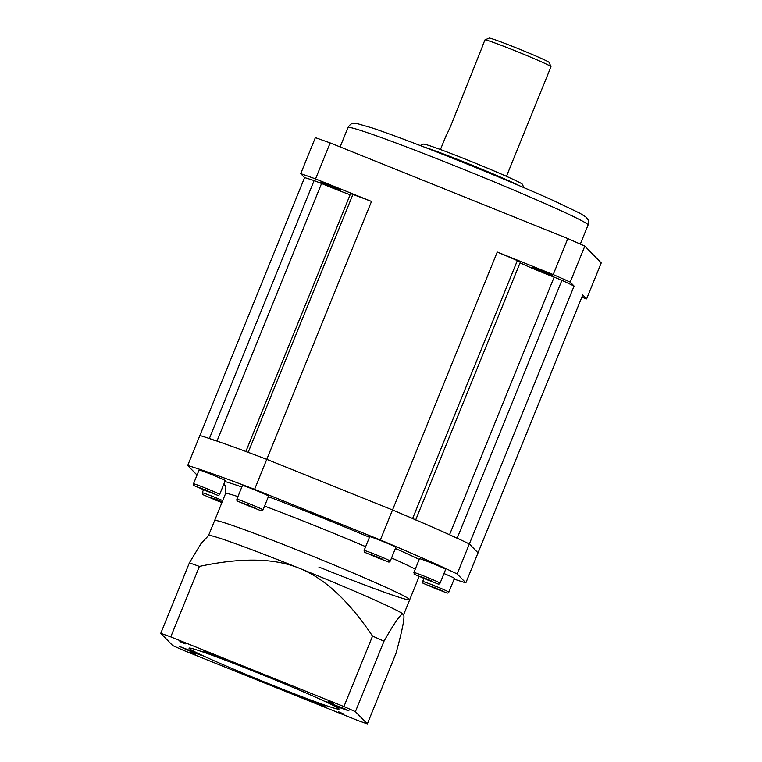 <?xml version="1.0" encoding="UTF-8"?>
<svg xmlns="http://www.w3.org/2000/svg" width="762" height="762" viewBox="0 0 762 762"><rect width="100%" height="100%" fill="white"/><g stroke="black" fill="none" stroke-linecap="round" stroke-linejoin="round"><path stroke-width="1.14" d="M189.386 562.851A140.894 5.163 22.1 0 1 199.387 566.423C241.135 557.441 274.463 558.06 299.352 568.271C324.374 578.139 348.758 600.751 372.532 636.108L343.919 706.584L170.764 636.899A140.894 5.163 -157.9 0 0 160.763 633.336L172.717 645.566A140.894 5.163 -157.9 0 0 184.194 650.643L357.349 720.338A140.894 5.163 -157.9 0 0 367.341 723.9L395.964 653.425C402.698 628.936 405.174 615.906 403.384 614.315A105.27 3.858 -157.9 0 0 299.352 568.271A105.27 3.858 -157.9 0 0 208.655 535.438L201.044 543.573L189.386 562.851L160.763 633.336M170.764 636.899L199.387 566.423M372.532 636.108A140.894 5.163 22.1 0 1 384.01 641.185C395.268 621.344 401.726 612.381 403.384 614.315L403.593 614.601A105.27 3.858 -157.9 0 0 403.384 614.315M384.01 641.185L355.397 711.67L367.341 723.9M355.397 711.67A140.894 5.163 -157.9 0 0 343.919 706.584M338.29 707.088L326.098 701.65L345.348 709.108L348.91 710.917L338.29 707.088M215.398 656.244L203.206 650.805L222.456 658.263L226.019 660.063L215.398 656.244M314.287 702.602L302.095 697.163L321.345 704.621L324.907 706.431L314.287 702.602M191.395 651.748L179.203 646.319L198.453 653.777L202.006 655.577L191.395 651.748M185.176 643.909L179.889 641.547L185.176 643.909M195.405 654.377L190.109 652.015L195.405 654.377M343.614 714.023L338.318 711.67L343.614 714.023M333.385 703.555L328.098 701.192L333.385 703.555M269.224 683.905A80.972 2.972 22.1 0 1 189.024 648.148A80.972 2.972 22.1 0 1 258.889 673.332A80.972 2.972 22.1 0 1 339.08 709.079A80.972 2.972 22.1 0 1 269.224 683.905M223.971 483.803L225.866 487.166L225.581 493.557L214.627 520.551A105.27 3.858 22.1 0 1 305.438 553.279A105.27 3.858 22.1 0 1 409.689 599.761A105.27 3.858 -157.9 0 0 305.438 553.279A105.27 3.858 -157.9 0 0 214.627 520.551L208.559 535.476M497.262 252.051L392.525 509.959A160.849 5.896 22.1 0 1 469.354 543.963L574.081 286.045L570.224 282.092A194.339 7.125 -157.9 0 0 553.212 274.568L497.262 252.051A160.849 5.896 22.1 0 1 517.35 260.594L520.379 262.052L415.709 519.846M415.652 519.97L412.623 518.512A160.849 5.896 -157.9 0 0 392.525 509.959L380.352 539.953L254.594 489.337A160.849 5.896 -157.9 0 0 187.69 465.496L196.367 474.374A160.849 5.896 -157.9 0 0 197.158 474.755M214.189 440.322L209.379 438.502A160.849 5.896 -157.9 0 0 199.863 435.502A160.849 5.896 22.1 0 1 266.767 459.353A160.849 5.896 -157.9 0 0 248.183 452.333L245.831 451.58M254.594 489.337L266.767 459.353L392.525 509.959L266.767 459.353L371.504 201.435L315.544 178.908A194.339 7.125 -157.9 0 0 300.733 173.631L304.6 177.584A160.849 5.896 22.1 0 1 314.115 180.584L321.564 183.499A25.908 0.953 -157.9 0 0 332.165 187.862A25.908 0.953 -157.9 0 0 350.129 194.72M380.352 539.953A160.849 5.896 -157.9 0 1 457.171 573.957L469.354 543.963A160.849 5.896 -157.9 0 0 457.162 538.229L451.99 536.029M581.835 297.199A194.339 7.125 -157.9 0 0 586.616 298.885L582.759 294.932L478.031 552.85L469.354 543.963L478.031 552.85L465.849 582.835L457.171 573.957M245.878 451.475L350.558 193.662L352.911 194.415A160.849 5.896 22.1 0 1 371.504 201.435M329.832 185.471L340.414 190.195L323.698 183.718L320.602 182.147L329.832 185.471M304.6 177.584L187.69 465.496M315.544 178.908L330.165 142.923A194.339 7.125 22.1 0 0 315.354 137.646L300.733 173.631M570.224 282.092L584.835 246.107L601.237 262.9L586.616 298.885M520.084 262.795A25.908 0.953 -157.9 0 0 543.887 273.082A25.908 0.953 -157.9 0 0 554.155 277.111L561.899 280.311A160.849 5.896 22.1 0 1 574.081 286.045M541.553 270.691L552.136 275.406L535.419 268.929L532.333 267.367L541.553 270.691M553.212 274.568L567.823 238.573L330.165 142.923M567.823 238.573A194.339 7.125 22.1 0 1 584.835 246.107M424.253 147.085A56.683 2.076 22.1 0 1 468.068 163.582A56.683 2.076 22.1 0 1 519.77 185.871M420.157 145.504L423.443 144.123A53.445 1.962 22.1 0 1 469.497 160.792A53.445 1.962 22.1 0 1 522.418 184.309L523.808 187.595M482.336 46.349L484.946 39.91A35.633 1.305 22.1 0 1 484.994 39.881A35.633 1.305 22.1 0 1 515.693 50.987A35.633 1.305 22.1 0 1 550.974 66.665A35.633 1.305 22.1 0 1 550.974 66.723L506.463 176.336M446.056 136.027L450.342 126.902L482.594 46.063M484.994 39.881L489.204 38.1A32.395 1.191 22.1 0 1 517.112 48.206A32.395 1.191 22.1 0 1 549.183 62.455L550.974 66.665M454.142 579.11A160.849 5.896 -157.9 0 0 465.849 582.835M443.97 573.529A14.126 0.514 22.1 0 1 454.457 578.329L448.847 592.122A14.126 0.514 -157.9 0 0 434.864 585.892A14.126 0.514 -157.9 0 0 422.681 581.501L423.91 578.472M381.895 541.068A14.126 0.514 22.1 0 1 395.878 547.297L390.277 561.099A14.126 0.514 -157.9 0 0 376.295 554.86A14.126 0.514 -157.9 0 0 364.103 550.469L369.713 536.677A14.126 0.514 22.1 0 1 381.895 541.068M431.683 563.108A14.126 0.514 22.1 0 1 445.675 569.338L440.074 583.14A14.126 0.514 -157.9 0 0 426.082 576.901A14.126 0.514 -157.9 0 0 413.899 572.51L419.5 558.717A14.126 0.514 22.1 0 1 431.683 563.108M211.274 474.393A14.126 0.514 22.1 0 1 225.257 480.632L219.656 494.424A14.126 0.514 -157.9 0 0 205.673 488.185A14.126 0.514 -157.9 0 0 193.491 483.794L199.092 470.002A14.126 0.514 22.1 0 1 211.274 474.393M254.632 489.852A14.126 0.514 22.1 0 1 268.624 496.081L263.023 509.883A14.126 0.514 -157.9 0 0 249.031 503.644A14.126 0.514 -157.9 0 0 236.849 499.253L242.449 485.461A14.126 0.514 22.1 0 1 254.632 489.852M223.561 484.813A14.126 0.514 22.1 0 1 225.152 485.48M428.368 585.226L442.198 590.798L428.368 585.226M377.18 557.47L370.475 554.326L382.457 559.146L377.18 557.47L377.38 556.984M426.977 579.511L420.272 576.367L432.245 581.187L426.977 579.511L427.177 579.025M212.998 493.09L199.168 487.528L212.998 493.09M256.365 508.549L242.535 502.987L256.365 508.549M214.389 498.815L221.094 501.958L209.112 497.138L214.389 498.815M215.341 499.786L215.541 499.301M318.868 567.033A105.27 3.858 -157.9 0 0 409.689 599.761L403.631 614.686M517.35 260.594L412.623 518.512M248.183 452.333L352.911 194.415M314.115 180.584L209.379 438.502M457.162 538.229L561.899 280.311M554.155 277.111L449.542 534.743M588.073 225.019C589.016 219.389 588.321 220.199 585.845 216.98L579.996 213.274L553.498 200.596C528.447 189.357 498.148 176.565 462.601 162.23C423.729 146.628 393.687 135.226 372.485 128.045L357.064 123.558L353.978 123.33C351.987 122.996 349.987 124.397 347.996 127.53A129.559 4.743 22.1 0 1 459.772 167.811A129.559 4.743 22.1 0 1 588.073 225.019L580.33 244.097M216.98 441.074L321.564 183.499M268.376 496.691A114.986 4.21 22.1 0 1 319.44 516.655A114.986 4.21 22.1 0 1 369.456 537.305M395.392 548.507A114.986 4.21 22.1 0 1 419.224 559.394M224.895 481.527A114.986 4.21 22.1 0 1 241.83 486.985M434.464 587.178L436.102 588.855L434.464 587.178M375.885 556.146L377.523 557.822L375.885 556.146M425.682 578.187L427.32 579.863L425.682 578.187M205.264 489.471L206.902 491.147L205.264 489.471M248.631 504.93L250.269 506.606L248.631 504.93M222.714 500.624A14.126 0.514 -157.9 0 0 214.455 497.176A14.126 0.514 -157.9 0 0 202.263 492.785L203.502 489.756M222.209 501.882L214.046 498.462L215.684 500.139L221.923 502.568L215.684 500.139C197.482 492.071 203.806 495.767 202.263 492.785M264.557 506.092A105.27 3.858 22.1 0 1 316.401 526.285A105.27 3.858 22.1 0 1 365.655 546.659M391.554 557.946A105.27 3.858 22.1 0 1 415.261 569.157M225.581 493.557A105.27 3.858 22.1 0 1 237.925 496.595M347.996 127.53L340.119 146.933M446.161 135.445L440.446 149.523M448.847 592.122C447.132 594.017 448.294 593.131 436.102 588.855C417.9 580.777 424.224 584.483 422.681 581.501M390.277 561.099C388.553 562.985 389.715 562.108 377.523 557.822C359.321 549.754 365.646 553.45 364.103 550.469M440.074 583.14C438.35 585.026 439.512 584.14 427.32 579.863C409.118 571.786 415.442 575.491 413.899 572.51M219.656 494.424C217.932 496.31 219.094 495.433 206.902 491.147C188.7 483.079 195.024 486.775 193.491 483.794M263.023 509.883C261.299 511.769 262.461 510.883 250.269 506.606C232.067 498.538 238.392 502.234 236.849 499.253M409.689 599.761L419.157 576.443"/></g></svg>
